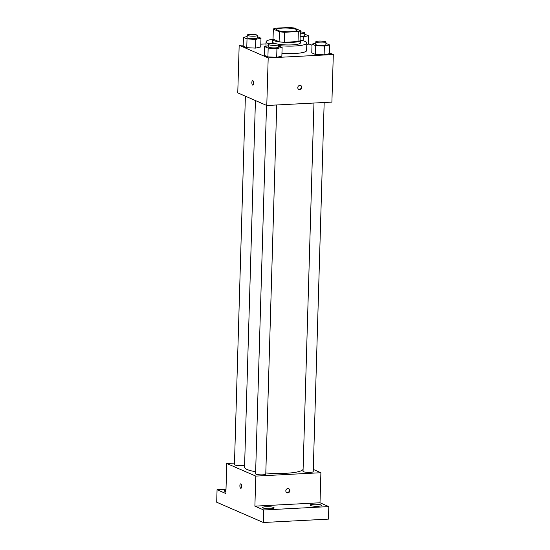 <?xml version="1.0" encoding="UTF-8"?>
<svg xmlns="http://www.w3.org/2000/svg" width="550" height="550" viewBox="0 0 550 550"><rect width="100%" height="100%" fill="white"/><g stroke="black" fill="none" stroke-linecap="round" stroke-linejoin="round"><path stroke-width="0.82" d="M290.984 31.68A10.189 1.843 -178.3 0 1 276.65 29.576A10.189 1.843 -178.3 0 1 286.894 28.043A10.189 1.843 -178.3 0 1 297.021 30.181A10.189 1.843 -178.3 0 1 290.984 31.68M300.341 30.663L294.264 28.016A13.681 2.475 -178.3 0 0 288.998 27.5L275.351 28.208A13.681 2.475 -178.3 0 0 273.329 29.102L279.414 31.742A13.681 2.475 -178.3 0 0 284.68 32.264L298.327 31.556A13.681 2.475 -178.3 0 0 300.341 30.663L300.046 40.672A13.681 2.475 -178.3 0 1 298.024 41.573L298.327 31.556M273.329 29.102L273.034 39.119L279.111 41.759L279.414 31.742M298.024 41.573L284.377 42.281L284.68 32.264M284.377 42.281A13.681 2.475 -178.3 0 1 279.111 41.759M273.041 38.837A14.011 2.53 1.7 0 0 272.539 39.483A14.011 2.53 1.7 0 0 273.749 40.562A14.011 2.53 1.7 0 0 289.417 42.46A14.011 2.53 1.7 0 0 300.541 40.315A14.011 2.53 1.7 0 0 300.073 39.634M275.694 43.711A14.011 2.53 -178.3 0 1 273.673 43.065A14.011 2.53 -178.3 0 1 272.463 41.986L272.539 39.483M300.541 40.315L300.465 42.818A14.011 2.53 -178.3 0 1 292.167 44.88A14.011 2.53 -178.3 0 1 277.901 44.158M300.513 40.136A20.378 3.685 -178.3 0 1 306.831 43.003A20.378 3.685 -178.3 0 1 294.759 46.008A20.378 3.685 -178.3 0 1 278.493 45.561M269.156 43.849A20.378 3.685 -178.3 0 1 266.097 41.8A20.378 3.685 -178.3 0 1 272.573 39.311M306.831 43.003L306.611 50.518A20.378 3.685 -178.3 0 1 294.532 53.515A20.378 3.685 -178.3 0 1 281.944 53.391M247.149 36.547L243.437 37.366L243.176 46.131L246.764 47.692L255.537 48.111L260.721 46.97L260.982 38.204L257.338 36.644M308.165 44.509L306.783 44.811L308.165 44.509L308.426 35.743L304.782 34.182M266.035 43.904L260.803 44.179M243.21 45.086L239.174 45.299L268.194 57.908L333.307 54.532L329.333 52.8M311.988 45.265L308.192 43.615M268.29 45.739L264.577 46.557L264.316 55.323L267.912 56.884L276.684 57.296L281.861 56.155L282.123 47.389L278.479 45.829M315.734 43.278L312.022 44.096L311.761 52.862L315.349 54.416L324.122 54.835L329.306 53.694L329.567 44.928L325.923 43.367M239.174 45.299L237.765 92.874L266.778 105.49L268.194 57.908M253.66 83.297A2.228 0.901 87 0 1 252.869 85.133A2.228 0.901 87 0 1 251.852 82.954A2.228 0.901 87 0 1 252.636 80.678A2.228 0.901 87 0 1 253.66 83.297M266.778 105.49L331.897 102.108L333.307 54.532M299.757 89.712A2.228 2.001 -66.5 0 1 297.99 86.728A2.228 2.001 -66.5 0 1 301.799 87.876A2.228 2.001 -66.5 0 1 299.757 89.712M300.438 85.388A2.228 2.001 -66.5 0 1 298.684 89.43M252.869 85.133A2.228 0.901 87 0 1 251.852 82.954A2.228 0.901 87 0 1 252.643 80.678M303.098 469.116A29.294 5.294 -178.3 0 1 285.746 473.289A29.294 5.294 -178.3 0 1 265.801 472.973M255.647 471.735A29.294 5.294 -178.3 0 1 244.551 467.239L255.434 100.554M313.961 103.042L303.029 471.316A5.094 0.921 1.7 0 0 308.096 472.388A5.094 0.921 1.7 0 0 313.218 471.618L324.17 102.506M244.619 464.949A5.094 0.921 -178.3 0 1 241.608 465.644A5.094 0.921 -178.3 0 1 234.444 464.592L245.383 96.188M276.726 104.974L265.774 474.079A5.094 0.921 -178.3 0 1 262.749 474.829A5.094 0.921 -178.3 0 1 255.585 473.777L266.523 105.373M234.492 463.093L226.765 463.492L255.778 476.101L320.897 472.725L313.28 469.411M255.778 476.101L254.891 506.151L263.697 509.981L263.326 522.5L216.693 502.232L217.064 489.713L225.871 493.543L226.765 463.492M241.697 486.468A2.228 0.901 87 0 1 240.907 488.297A2.228 0.901 87 0 1 239.889 486.118A2.228 0.901 87 0 1 240.673 483.849A2.228 0.901 87 0 1 241.697 486.468M263.326 522.5L328.446 519.124L328.817 506.598L320.004 502.776L320.897 472.725M254.891 506.151L320.004 502.776M287.794 492.882A2.228 2.001 -66.5 0 1 286.021 489.892A2.228 2.001 -66.5 0 1 289.829 491.04A2.228 2.001 -66.5 0 1 287.794 492.882M288.475 488.551A2.228 2.001 -66.5 0 1 286.715 492.601M240.907 488.297A2.228 0.901 87 0 1 239.889 486.118A2.228 0.901 87 0 1 240.673 483.849M225.926 491.659A5.734 1.038 -178.3 0 1 224.311 490.882A5.734 1.038 -178.3 0 1 225.968 490.208M225.995 489.246L217.064 489.713M273.625 507.451A5.734 1.038 -178.3 0 1 274.12 507.891A5.734 1.038 -178.3 0 1 268.359 508.757A5.734 1.038 -178.3 0 1 262.653 507.547A5.734 1.038 -178.3 0 1 267.211 506.674A5.734 1.038 -178.3 0 1 273.625 507.451M321.069 504.982A5.734 1.038 -178.3 0 1 321.564 505.429A5.734 1.038 -178.3 0 1 315.803 506.296A5.734 1.038 -178.3 0 1 310.097 505.086A5.734 1.038 -178.3 0 1 314.655 504.206A5.734 1.038 -178.3 0 1 321.069 504.982M263.697 509.981L328.817 506.598M312.022 44.096L315.611 45.657L324.383 46.069L329.567 44.928M325.957 42.157L325.889 44.667A5.094 0.921 -178.3 0 1 322.864 45.416A5.094 0.921 -178.3 0 1 315.7 44.364L315.776 41.855A5.094 0.921 -178.3 0 1 320.897 41.085A5.094 0.921 -178.3 0 1 325.957 42.157A5.094 0.921 -178.3 0 1 322.939 42.907A5.094 0.921 -178.3 0 1 315.776 41.855M311.761 52.862L315.349 54.416L315.611 45.657M315.349 54.416L324.122 54.835L324.383 46.069M324.122 54.835L329.306 53.694M300.163 36.74L303.243 36.884L308.426 35.743M300.307 31.921A5.094 0.921 -178.3 0 1 304.817 32.973L304.748 35.475A5.094 0.921 -178.3 0 1 301.723 36.224A5.094 0.921 -178.3 0 1 300.176 36.259M303.126 40.762L303.243 36.884M304.817 32.973A5.094 0.921 -178.3 0 1 301.799 33.722A5.094 0.921 -178.3 0 1 300.252 33.749M264.577 46.557L268.166 48.118L276.939 48.537L282.123 47.389M278.52 44.619L278.444 47.128A5.094 0.921 -178.3 0 1 275.426 47.877A5.094 0.921 -178.3 0 1 268.262 46.826L268.331 44.316A5.094 0.921 -178.3 0 1 273.453 43.553A5.094 0.921 -178.3 0 1 278.52 44.619A5.094 0.921 -178.3 0 1 275.495 45.368A5.094 0.921 -178.3 0 1 268.331 44.316M264.316 55.323L267.912 56.884L268.166 48.118M267.912 56.884L276.684 57.296L276.939 48.537M276.684 57.296L281.861 56.155M243.437 37.366L247.026 38.926L255.798 39.346L260.982 38.204M257.379 35.434L257.304 37.936A5.094 0.921 -178.3 0 1 254.286 38.686A5.094 0.921 -178.3 0 1 247.115 37.634L247.191 35.131A5.094 0.921 -178.3 0 1 252.312 34.361A5.094 0.921 -178.3 0 1 257.379 35.434A5.094 0.921 -178.3 0 1 254.354 36.183A5.094 0.921 -178.3 0 1 247.191 35.131M243.176 46.131L246.764 47.692L247.026 38.926M246.764 47.692L255.537 48.111L255.798 39.346M255.537 48.111L260.721 46.97M265.966 46.248L266.097 41.8"/></g></svg>
